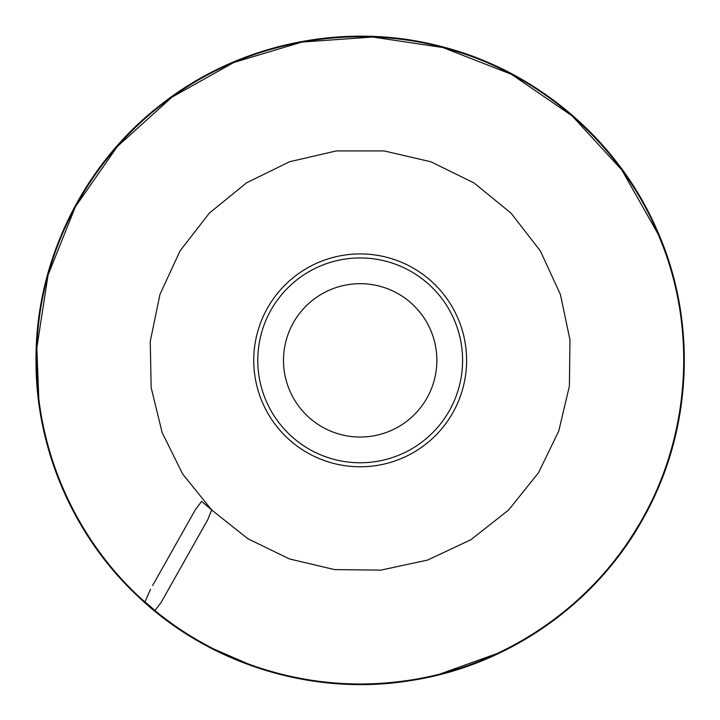 <?xml version="1.0" encoding="UTF-8"?>
<svg xmlns="http://www.w3.org/2000/svg" width="720" height="720" viewBox="0 0 720 720"><rect width="100%" height="100%" fill="white"/><g stroke="black" fill="none" stroke-linecap="round" stroke-linejoin="round"><path stroke-width="1.08" d="M283.509 360.36A76.671 76.671 0 0 0 398.52 426.762A76.671 76.671 0 0 0 398.52 293.958A76.671 76.671 0 0 0 283.509 360.36M257.778 360.36A102.402 102.402 0 0 0 411.381 449.046A102.402 102.402 0 0 0 411.381 271.674A102.402 102.402 0 0 0 257.778 360.36M253.746 360.36A106.434 106.434 0 0 1 413.397 268.191A106.434 106.434 0 0 1 413.397 452.529A106.434 106.434 0 0 1 253.746 360.36M36.369 375.741L38.043 390.924M150.462 589.365L144.99 601.884L155.007 610.452L161.064 602.523L207.756 519.705L211.671 509.949L201.645 501.381L195.597 509.301L152.604 585.549M36 360.36C35.388 261.666 83.133 164.214 161.487 104.211C239.103 43.236 345.357 21.231 440.802 46.368C536.544 70.317 619.056 140.796 657.693 231.615C697.455 321.948 692.343 430.344 644.256 516.537C597.249 603.315 508.473 665.712 410.895 680.544C313.506 696.591 209.79 664.686 138.267 596.673C73.539 536.445 35.604 448.767 36 360.36M38.763 397.656L36.846 347.832L48.024 275.148L75.321 206.865L117.342 146.511L171.9 97.2L233.847 62.469L301.869 42.075L372.699 37.026L442.935 47.547L511.434 74.313L572.121 115.848L621.855 170.019L658.071 234.018L662.904 246.078M497.169 653.508L440.703 673.758M248.517 664.065L214.983 649.53M149.958 606.348C74.673 542.808 31.689 443.385 36.963 345.015C41.031 246.582 93.24 151.686 174.204 95.562C254.475 38.448 361.449 21.537 455.427 51.111C549.747 79.533 628.677 153.702 662.904 246.078C698.265 338.031 688.041 445.851 636.021 529.515C585.045 613.818 493.578 671.823 395.586 681.993C307.917 692.046 216.774 663.984 149.958 606.348M211.671 509.949L182.619 473.949L162.108 432.486L151.146 387.54L150.255 341.289L159.984 294.372L180.054 250.875L209.43 213.03L246.591 182.799L289.62 161.73L336.285 150.93L384.192 150.939L430.866 161.775L473.877 182.862L511.02 213.12L540.369 250.983L560.412 294.498L569.961 339.759L569.403 386.019L558.765 431.037L538.569 472.662L508.599 510.039L470.97 539.685L427.617 560.07L380.781 570.141L334.521 569.583L289.494 558.945L247.878 538.749L211.671 509.949"/></g></svg>
